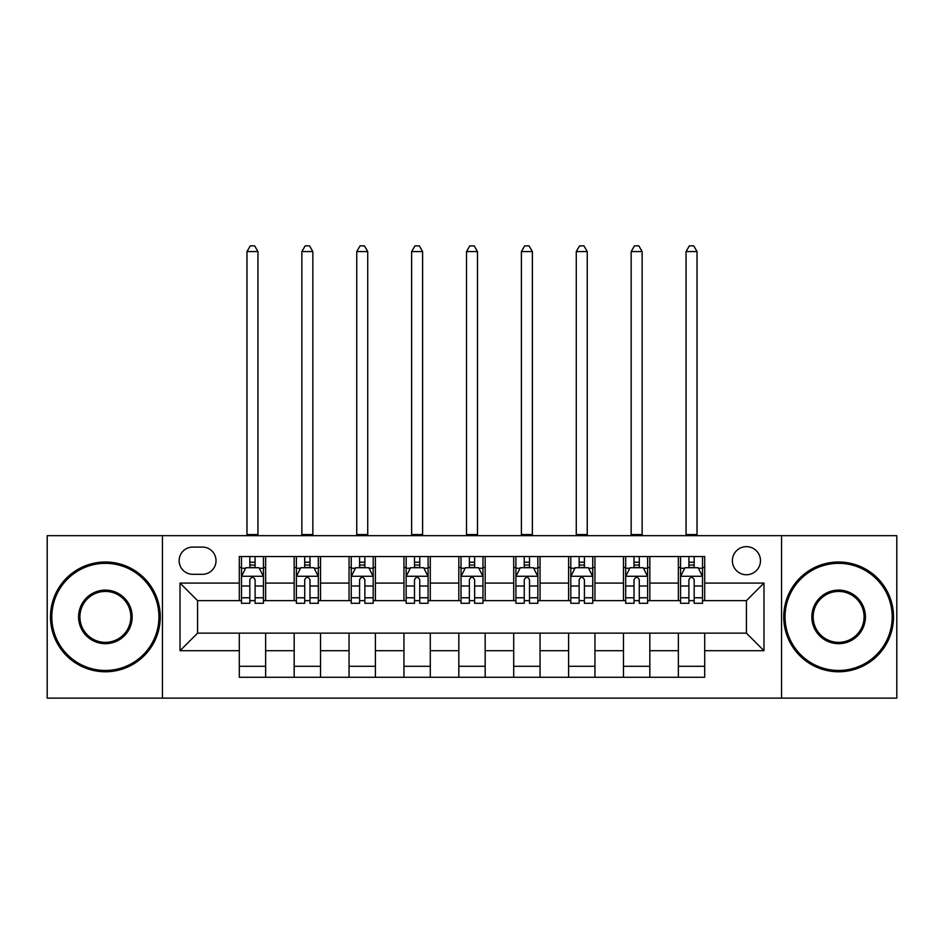 <?xml version="1.0" encoding="UTF-8"?>
<svg xmlns="http://www.w3.org/2000/svg" width="944" height="944" viewBox="0 0 944 944"><rect width="100%" height="100%" fill="white"/><g stroke="black" fill="none" stroke-linecap="round" stroke-linejoin="round"><path stroke-width="1.42" d="M746.421 546.647A14.054 14.054 0 0 0 732.367 560.689A14.054 14.054 0 0 0 746.421 574.743A14.054 14.054 0 0 0 760.475 560.689A14.054 14.054 0 0 0 746.421 546.647M781.549 698.123L896.8 698.123L896.8 535.661L781.549 535.661L781.549 698.123L162.451 698.123L162.451 535.661L47.2 535.661L47.2 698.123L162.451 698.123M192.753 574.306L202.405 574.306A13.605 13.605 0 0 0 216.023 560.689A13.605 13.605 0 0 0 202.405 547.083L192.753 547.083A13.605 13.605 0 0 0 179.136 560.689A13.605 13.605 0 0 0 192.753 574.306M781.549 535.661L162.451 535.661M239.292 650.699L180.021 650.699L180.021 583.085L239.292 583.085L239.292 600.644L197.579 600.644L197.579 633.141L239.292 633.141L239.292 677.261L704.708 677.261L704.708 633.141L746.421 633.141L746.421 600.644L704.708 600.644L704.708 583.085L763.979 583.085L763.979 650.699L704.708 650.699M704.708 583.085L704.708 556.523L239.292 556.523L239.292 583.085M678.358 556.523L678.358 600.644L680.553 600.644M688.896 600.644L694.17 600.644M702.513 600.644L704.708 600.644M678.358 600.644L647.631 600.644M623.477 556.523L623.477 600.644L625.671 600.644M634.014 600.644L639.289 600.644M623.477 600.644L592.749 600.644M568.595 556.523L568.595 600.644L570.79 600.644M579.132 600.644L584.407 600.644M568.595 600.644L537.856 600.644M513.713 556.523L513.713 600.644L515.908 600.644M524.25 600.644L529.513 600.644M513.713 600.644L482.974 600.644M458.831 556.523L458.831 600.644L461.026 600.644M469.369 600.644L474.631 600.644M458.831 600.644L428.092 600.644M403.949 556.523L403.949 600.644L406.144 600.644M414.487 600.644L419.75 600.644M403.949 600.644L373.21 600.644M349.056 556.523L349.056 600.644L351.251 600.644M359.593 600.644L364.868 600.644M349.056 600.644L318.329 600.644M294.174 556.523L294.174 600.644L296.369 600.644M304.711 600.644L309.986 600.644M294.174 600.644L263.447 600.644M239.292 600.644L241.487 600.644M249.83 600.644L255.104 600.644M239.292 633.141L265.642 633.141L265.642 677.261M704.708 633.141L265.642 633.141M265.642 556.523L265.642 600.644M239.292 567.497L241.487 567.497M249.83 567.497L255.104 567.497M263.447 567.497L265.642 567.497M239.292 666.287L265.642 666.287M294.174 633.141L294.174 677.261M320.523 556.523L320.523 600.644M294.174 567.497L296.369 567.497M304.711 567.497L309.986 567.497M318.329 567.497L320.523 567.497M320.523 633.141L320.523 677.261M294.174 666.287L320.523 666.287M349.056 633.141L349.056 677.261M375.405 633.141L375.405 677.261M349.056 666.287L375.405 666.287M375.405 556.523L375.405 600.644M349.056 567.497L351.251 567.497M359.593 567.497L364.868 567.497M373.21 567.497L375.405 567.497M403.949 633.141L403.949 677.261M430.287 633.141L430.287 677.261M403.949 666.287L430.287 666.287M430.287 556.523L430.287 600.644M403.949 567.497L406.144 567.497M414.487 567.497L419.75 567.497M428.092 567.497L430.287 567.497M458.831 633.141L458.831 677.261M485.169 633.141L485.169 677.261M458.831 666.287L485.169 666.287M485.169 556.523L485.169 600.644M458.831 567.497L461.026 567.497M469.369 567.497L474.631 567.497M482.974 567.497L485.169 567.497M513.713 633.141L513.713 677.261M540.051 633.141L540.051 677.261M513.713 666.287L540.051 666.287M540.051 556.523L540.051 600.644M513.713 567.497L515.908 567.497M524.25 567.497L529.513 567.497M537.856 567.497L540.051 567.497M568.595 633.141L568.595 677.261M594.944 633.141L594.944 677.261M568.595 666.287L594.944 666.287M594.944 556.523L594.944 600.644M568.595 567.497L570.79 567.497M579.132 567.497L584.407 567.497M592.749 567.497L594.944 567.497M623.477 633.141L623.477 677.261M649.826 633.141L649.826 677.261M623.477 666.287L649.826 666.287M649.826 556.523L649.826 600.644M623.477 567.497L625.671 567.497M634.014 567.497L639.289 567.497M647.631 567.497L649.826 567.497M678.358 633.141L678.358 677.261M678.358 666.287L704.708 666.287M678.358 567.497L680.553 567.497M688.896 567.497L694.17 567.497M702.513 567.497L704.708 567.497M197.579 600.644L180.021 583.085M197.579 633.141L180.021 650.699M763.979 583.085L746.421 600.644M763.979 650.699L746.421 633.141M255.104 562.235L249.83 562.235M263.447 597.776L255.104 597.776L255.104 603.287L263.447 603.287L263.447 576.501L259.045 567.722L245.877 567.722L241.487 576.501L241.487 603.287L249.83 603.287L249.83 597.776L241.487 597.776M241.487 576.501L241.487 556.523M263.447 576.501L263.447 556.523M249.83 567.722L249.83 556.523M255.104 556.523L255.104 567.722M255.104 597.776L255.104 579.793C253.346 576.406 251.588 576.406 249.83 579.793L249.83 597.776M246.974 535.661L246.974 251.588L257.948 251.588L254.656 245.877L250.266 245.877L246.974 251.588M257.948 535.661L257.948 251.588M309.986 562.235L304.711 562.235M318.329 597.776L309.986 597.776L309.986 603.287L318.329 603.287L318.329 576.501L313.939 567.722L300.758 567.722L296.369 576.501L296.369 603.287L304.711 603.287L304.711 597.776L296.369 597.776M296.369 576.501L296.369 556.523M318.329 576.501L318.329 556.523M304.711 567.722L304.711 556.523M309.986 556.523L309.986 567.722M309.986 597.776L309.986 579.793C308.228 576.406 306.47 576.406 304.711 579.793L304.711 597.776M301.856 535.661L301.856 251.588L312.842 251.588L309.549 245.877L305.148 245.877L301.856 251.588M312.842 535.661L312.842 251.588M364.868 562.235L359.593 562.235M373.21 597.776L364.868 597.776L364.868 603.287L373.21 603.287L373.21 576.501L368.821 567.722L355.652 567.722L351.251 576.501L351.251 603.287L359.593 603.287L359.593 597.776L351.251 597.776M351.251 576.501L351.251 556.523M373.21 576.501L373.21 556.523M359.593 567.722L359.593 556.523M364.868 556.523L364.868 567.722M364.868 597.776L364.868 579.793C363.11 576.406 361.351 576.406 359.593 579.793L359.593 597.776M356.749 535.661L356.749 251.588L367.723 251.588L364.431 245.877L360.042 245.877L356.749 251.588M367.723 535.661L367.723 251.588M419.75 562.235L414.487 562.235M428.092 597.776L419.75 597.776L419.75 603.287L428.092 603.287L428.092 576.501L423.703 567.722L410.534 567.722L406.144 576.501L406.144 603.287L414.487 603.287L414.487 597.776L406.144 597.776M406.144 576.501L406.144 556.523M428.092 576.501L428.092 556.523M414.487 567.722L414.487 556.523M419.75 556.523L419.75 567.722M419.75 597.776L419.75 579.793C417.991 576.406 416.245 576.406 414.487 579.793L414.487 597.776M411.631 535.661L411.631 251.588L422.605 251.588L419.313 245.877L414.923 245.877L411.631 251.588M422.605 535.661L422.605 251.588M474.631 562.235L469.369 562.235M482.974 597.776L474.631 597.776L474.631 603.287L482.974 603.287L482.974 576.501L478.584 567.722L465.416 567.722L461.026 576.501L461.026 603.287L469.369 603.287L469.369 597.776L461.026 597.776M461.026 576.501L461.026 556.523M482.974 576.501L482.974 556.523M469.369 567.722L469.369 556.523M474.631 556.523L474.631 567.722M474.631 597.776L474.631 579.793C472.885 576.406 471.127 576.406 469.369 579.793L469.369 597.776M466.513 535.661L466.513 251.588L477.487 251.588L474.195 245.877L469.805 245.877L466.513 251.588M477.487 535.661L477.487 251.588M105.374 563.332A53.572 53.572 0 0 0 51.814 616.892A53.572 53.572 0 0 0 105.374 670.464A53.572 53.572 0 0 0 158.946 616.892A53.572 53.572 0 0 0 105.374 563.332M105.374 671.774A54.882 54.882 0 0 1 50.492 616.892A54.882 54.882 0 0 1 105.374 562.01A54.882 54.882 0 0 1 160.256 616.892A54.882 54.882 0 0 1 105.374 671.774M105.374 590.106A26.786 26.786 0 0 1 132.16 616.892A26.786 26.786 0 0 1 105.374 643.678A26.786 26.786 0 0 1 78.588 616.892A26.786 26.786 0 0 1 105.374 590.106M105.374 642.357A25.464 25.464 0 0 0 130.838 616.892A25.464 25.464 0 0 0 105.374 591.428A25.464 25.464 0 0 0 79.91 616.892A25.464 25.464 0 0 0 105.374 642.357M838.626 563.332A53.572 53.572 0 0 0 785.054 616.892A53.572 53.572 0 0 0 838.626 670.464A53.572 53.572 0 0 0 892.186 616.892A53.572 53.572 0 0 0 838.626 563.332M838.626 671.774A54.882 54.882 0 0 1 783.744 616.892A54.882 54.882 0 0 1 838.626 562.01A54.882 54.882 0 0 1 893.508 616.892A54.882 54.882 0 0 1 838.626 671.774M838.626 590.106A26.786 26.786 0 0 1 865.412 616.892A26.786 26.786 0 0 1 838.626 643.678A26.786 26.786 0 0 1 811.84 616.892A26.786 26.786 0 0 1 838.626 590.106M838.626 642.357A25.464 25.464 0 0 0 864.09 616.892A25.464 25.464 0 0 0 838.626 591.428A25.464 25.464 0 0 0 813.162 616.892A25.464 25.464 0 0 0 838.626 642.357M529.513 562.235L524.25 562.235M537.856 597.776L529.513 597.776L529.513 603.287L537.856 603.287L537.856 576.501L533.466 567.722L520.297 567.722L515.908 576.501L515.908 603.287L524.25 603.287L524.25 597.776L515.908 597.776M515.908 576.501L515.908 556.523M537.856 576.501L537.856 556.523M524.25 567.722L524.25 556.523M529.513 556.523L529.513 567.722M529.513 597.776L529.513 579.793C527.767 576.406 526.009 576.406 524.25 579.793L524.25 597.776M521.395 535.661L521.395 251.588L532.369 251.588L529.077 245.877L524.687 245.877L521.395 251.588M532.369 535.661L532.369 251.588M584.407 562.235L579.132 562.235M592.749 597.776L584.407 597.776L584.407 603.287L592.749 603.287L592.749 576.501L588.348 567.722L575.179 567.722L570.79 576.501L570.79 603.287L579.132 603.287L579.132 597.776L570.79 597.776M570.79 576.501L570.79 556.523M592.749 576.501L592.749 556.523M579.132 567.722L579.132 556.523M584.407 556.523L584.407 567.722M584.407 597.776L584.407 579.793C582.649 576.406 580.89 576.406 579.132 579.793L579.132 597.776M576.277 535.661L576.277 251.588L587.251 251.588L583.958 245.877L579.569 245.877L576.277 251.588M587.251 535.661L587.251 251.588M639.289 562.235L634.014 562.235M647.631 597.776L639.289 597.776L639.289 603.287L647.631 603.287L647.631 576.501L643.242 567.722L630.061 567.722L625.671 576.501L625.671 603.287L634.014 603.287L634.014 597.776L625.671 597.776M625.671 576.501L625.671 556.523M647.631 576.501L647.631 556.523M634.014 567.722L634.014 556.523M639.289 556.523L639.289 567.722M639.289 597.776L639.289 579.793C637.53 576.406 635.772 576.406 634.014 579.793L634.014 597.776M631.158 535.661L631.158 251.588L642.144 251.588L638.852 245.877L634.451 245.877L631.158 251.588M642.144 535.661L642.144 251.588M694.17 562.235L688.896 562.235M702.513 597.776L694.17 597.776L694.17 603.287L702.513 603.287L702.513 576.501L698.123 567.722L684.955 567.722L680.553 576.501L680.553 603.287L688.896 603.287L688.896 597.776L680.553 597.776M680.553 576.501L680.553 556.523M702.513 576.501L702.513 556.523M688.896 567.722L688.896 556.523M694.17 556.523L694.17 567.722M694.17 597.776L694.17 579.793C692.412 576.406 690.654 576.406 688.896 579.793L688.896 597.776M686.052 535.661L686.052 251.588L697.026 251.588L693.734 245.877L689.344 245.877L686.052 251.588M697.026 535.661L697.026 251.588M294.174 650.699L265.642 650.699M294.174 583.085L265.642 583.085M349.056 583.085L320.523 583.085M349.056 650.699L320.523 650.699M403.949 583.085L375.405 583.085M403.949 650.699L375.405 650.699M458.831 583.085L430.287 583.085M458.831 650.699L430.287 650.699M513.713 583.085L485.169 583.085M513.713 650.699L485.169 650.699M568.595 583.085L540.051 583.085M568.595 650.699L540.051 650.699M623.477 583.085L594.944 583.085M623.477 650.699L594.944 650.699M678.358 583.085L649.826 583.085M678.358 650.699L649.826 650.699M263.329 576.277L241.593 576.277M241.487 568.241L245.617 568.241M259.317 568.241L263.447 568.241M249.83 586.012L241.487 586.012M263.447 586.012L255.104 586.012M255.104 565.019L249.83 565.019M246.974 534.564L257.948 534.564M318.211 576.277L296.487 576.277M296.369 568.241L300.499 568.241M314.199 568.241L318.329 568.241M304.711 586.012L296.369 586.012M318.329 586.012L309.986 586.012M309.986 565.019L304.711 565.019M301.856 534.564L312.842 534.564M373.104 576.277L351.369 576.277M351.251 568.241L355.381 568.241M369.08 568.241L373.21 568.241M359.593 586.012L351.251 586.012M373.21 586.012L364.868 586.012M364.868 565.019L359.593 565.019M356.749 534.564L367.723 534.564M427.986 576.277L406.25 576.277M406.144 568.241L410.262 568.241M423.962 568.241L428.092 568.241M414.487 586.012L406.144 586.012M428.092 586.012L419.75 586.012M419.75 565.019L414.487 565.019M411.631 534.564L422.605 534.564M482.868 576.277L461.132 576.277M461.026 568.241L465.156 568.241M478.844 568.241L482.974 568.241M469.369 586.012L461.026 586.012M482.974 586.012L474.631 586.012M474.631 565.019L469.369 565.019M466.513 534.564L477.487 534.564M537.75 576.277L516.014 576.277M515.908 568.241L520.038 568.241M533.738 568.241L537.856 568.241M524.25 586.012L515.908 586.012M537.856 586.012L529.513 586.012M529.513 565.019L524.25 565.019M521.395 534.564L532.369 534.564M592.631 576.277L570.896 576.277M570.79 568.241L574.92 568.241M588.619 568.241L592.749 568.241M579.132 586.012L570.79 586.012M592.749 586.012L584.407 586.012M584.407 565.019L579.132 565.019M576.277 534.564L587.251 534.564M647.513 576.277L625.789 576.277M625.671 568.241L629.801 568.241M643.501 568.241L647.631 568.241M634.014 586.012L625.671 586.012M647.631 586.012L639.289 586.012M639.289 565.019L634.014 565.019M631.158 534.564L642.144 534.564M702.407 576.277L680.671 576.277M680.553 568.241L684.683 568.241M698.383 568.241L702.513 568.241M688.896 586.012L680.553 586.012M702.513 586.012L694.17 586.012M694.17 565.019L688.896 565.019M686.052 534.564L697.026 534.564"/></g></svg>

